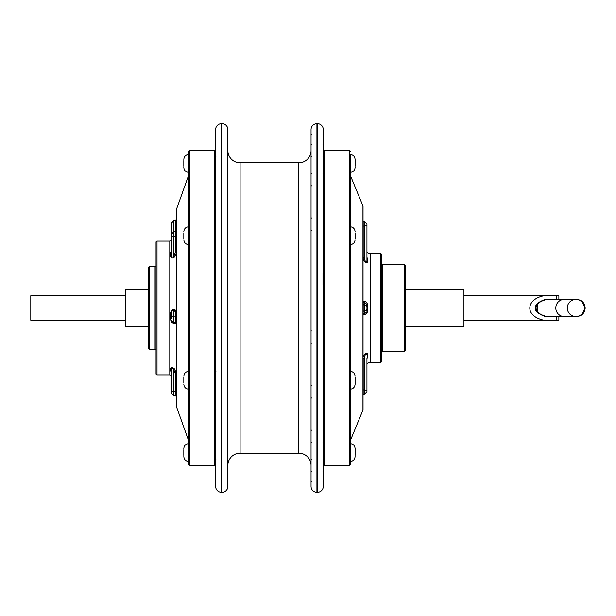 <?xml version="1.0" encoding="UTF-8"?>
<svg xmlns="http://www.w3.org/2000/svg" width="616" height="616" viewBox="0 0 616 616"><rect width="100%" height="100%" fill="white"/><g stroke="black" fill="none" stroke-linecap="round" stroke-linejoin="round"><path stroke-width="0.92" d="M311.049 150.597A12.235 12.235 0 0 1 298.814 162.832L240.101 162.832A12.235 12.235 0 0 1 227.866 150.597L227.866 129.56A5.875 5.875 0 0 0 221.999 123.685L221.506 123.685A5.875 5.875 0 0 0 215.631 129.56L215.631 486.44A5.875 5.875 0 0 0 221.506 492.315L221.999 492.315A5.875 5.875 0 0 0 227.866 486.44L227.866 465.403A12.235 12.235 0 0 1 240.101 453.168L298.814 453.168A12.235 12.235 0 0 1 311.049 465.403M227.866 129.56L227.866 486.44M227.866 301.232L227.866 314.768M227.581 256.757L227.866 244.321M227.866 205.459L227.866 193.509L227.866 205.459M227.866 159.482L227.866 166.251L227.581 156.795M227.581 149.034L227.866 136.19M227.866 144.136L227.866 141.788M227.866 479.81L227.866 474.212M227.866 446.369L227.866 449.749M227.581 409.648L227.866 422.491L227.866 410.541M227.581 371.394L227.866 358.55M349.218 465.403L349.218 150.597L324.262 150.597A0.978 0.978 0 0 1 323.285 149.619L323.285 129.56A5.875 5.875 0 0 0 317.409 123.685L316.924 123.685A5.875 5.875 0 0 0 311.049 129.56L311.049 486.44A5.875 5.875 0 0 0 316.924 492.315L317.409 492.315A5.875 5.875 0 0 0 323.285 486.44L323.285 466.381A0.978 0.978 0 0 1 324.262 465.403L349.218 465.403A0.978 0.978 180 0 0 350.196 464.418L350.196 154.524C353.161 154.816 354.793 156.449 355.085 159.413L355.085 166.266M311.049 272.133L311.049 285.662M323.285 129.56L323.285 486.44M322.992 272.826L322.992 284.977M323.285 174.436L323.285 184.808M323.285 153.9L322.992 144.444M323.285 141.588L323.285 139.239M323.285 183.006L322.992 185.693M322.992 471.556L323.285 466.659M322.992 430.307L323.285 443.143L323.285 432.994M323.285 396.974L323.285 398.56L322.992 397.867M323.285 386.609L323.285 385.031L322.992 385.716M322.992 331.023L323.285 343.867L323.285 330.746M349.218 150.597A0.978 0.978 0 0 1 350.196 151.582M355.085 167.49C354.793 170.463 353.161 172.087 350.196 172.38L350.196 174.867A0.978 0.978 0 0 0 350.265 175.244L350.265 226.796M362.963 410.04L362.963 205.96A0.978 0.978 0 0 1 363.04 206.329L363.04 409.671A0.978 0.978 0 0 1 362.963 410.04L350.265 440.756A0.978 0.978 0 0 0 350.196 441.133L350.196 443.62C353.161 443.913 354.793 445.537 355.085 448.51L355.085 455.363M355.085 456.587C354.793 459.551 353.161 461.184 350.196 461.476L350.196 464.418M350.196 372.541L350.196 389.204C353.161 388.912 354.793 387.279 355.085 384.307L355.085 383.09M362.963 205.96L350.265 175.244M366.951 224.424L366.951 224.963A2.449 1.063 180 0 1 364.503 226.026L364.503 221.737L363.04 220.759L364.017 221.737L364.017 226.026A0.978 0.424 180 0 0 363.04 226.457L363.04 258.012M363.602 301.34C365.504 301.039 366.82 302.11 367.552 304.55L366.951 304.497L366.951 311.504L366.951 304.497L364.503 302.271A0.978 0.901 79.8 0 1 363.602 301.34L363.04 301.478L363.04 393.501M363.04 371.725L363.04 364.649M366.951 224.963L366.951 261.253A0.978 0.816 0 0 0 367.552 262C366.82 263.533 365.504 263.001 363.602 260.422L363.04 257.881A0.978 0.424 0 0 1 364.017 257.45L364.549 259.821M363.178 356.833L363.602 355.586C365.504 352.991 366.82 352.46 367.552 354L367.552 357.442L366.951 358.466M365.781 353.307L365.25 353.576M381.265 361.669L381.265 254.331L381.265 361.669A0.978 0.978 180 0 1 380.288 362.647L370.378 362.647A7.338 7.338 0 0 0 366.951 363.494M380.288 362.647L380.288 253.353L370.378 253.353A7.338 7.338 0 0 1 366.951 252.506M364.518 356.271L364.503 356.31A0.978 0.393 24.5 0 1 363.602 355.594M366.951 391.815L366.951 391.037A2.449 1.063 180 0 0 364.503 389.974L364.503 394.263L366.951 391.815L363.04 395.241L364.017 394.263L364.017 389.974L364.503 389.974L364.503 356.31C365.681 354.038 366.497 353.515 366.951 354.747A0.978 0.816 180 0 1 367.552 354M366.951 257.534L367.552 258.558L367.552 262A0.978 0.816 180 0 1 366.951 261.253C366.497 262.485 365.681 261.962 364.503 259.69A0.978 0.393 -24.5 0 0 363.602 260.422M363.602 314.661L363.04 314.522A0.978 0.978 180 0 1 364.017 313.544L364.503 313.729A0.978 0.901 -79.8 0 0 363.602 314.661C365.504 314.961 366.82 313.89 367.552 311.45L364.503 313.729L364.503 310.98A2.449 2.441 180 0 0 366.951 308.539M366.951 257.75L366.951 257.75A0.978 0.878 180 0 0 367.552 258.558M380.288 253.353A0.978 0.978 0 0 1 381.265 254.331M381.265 352.321A0.978 0.978 180 0 1 382.243 351.343L404.258 351.343A0.978 0.978 180 0 0 405.243 350.365L405.243 265.635L405.243 289.073L463.956 289.073L463.956 326.927L405.243 326.927L405.243 350.365M381.265 263.679A0.978 0.978 -0 0 0 382.243 264.657L382.243 351.343M404.258 351.343L404.258 264.657L382.243 264.657M404.258 264.657A0.978 0.978 0 0 1 405.243 265.635M125.726 320.235L30.8 320.235L30.8 295.765L125.726 295.765M545.884 316.809L558.881 316.809L558.881 320.235L463.956 320.235M148.356 289.073L125.726 289.073L125.726 326.927L148.356 326.927M155.063 266.813L155.063 349.187L149.334 349.187A0.978 0.978 0 0 1 148.356 348.209L148.356 267.791A0.978 0.978 0 0 1 149.334 266.813L155.063 266.813A0.978 0.978 -0 0 0 156.041 265.827M155.063 349.187A0.978 0.978 180 0 1 156.041 350.173M157.018 374.882A0.978 0.978 0 0 1 156.041 373.897L156.041 242.103A0.978 0.978 0 0 1 157.018 241.118L169.007 241.118L169.007 374.882L157.018 374.882L157.018 241.118M171.448 240.702A7.338 7.338 0 0 1 169.007 241.118M171.448 375.298A7.338 7.338 0 0 0 169.007 374.882M176.345 383.999L176.345 370.87M188.665 389.204L188.665 440.779L176.399 406.498A0.978 0.978 0 0 1 176.345 406.175L176.345 209.825A0.978 0.978 0 0 1 176.399 209.502L188.665 175.221A0.978 0.978 0 0 0 188.719 174.898M171.448 318.503L171.448 312.674L171.448 318.503A2.449 2.372 0 0 1 173.897 316.131L175.368 316.131A0.978 0.947 0 0 0 176.345 315.184L176.345 310.726L174.651 309.694C172.557 309.286 171.24 310.256 170.701 312.605L170.701 319.904C171.24 322.176 172.557 323.331 174.651 323.361L176.345 323.5A0.978 0.978 180 0 0 175.368 322.538L175.368 311.673L173.897 310.656A0.978 0.739 106.7 0 0 174.651 309.694M176.345 252.891A0.978 0.493 0 0 0 175.368 252.406L173.897 256.01L174.651 256.957L176.345 252.891L176.345 237.068A0.978 0.493 0 0 0 175.368 236.575L175.368 220.405L176.345 219.427M171.448 251.082L170.701 252.352A0.978 0.809 0 0 0 171.448 251.559L171.448 256.056C171.787 257.396 172.603 257.38 173.897 256.01L173.897 231.693L175.368 231.693L176.345 230.715L176.345 221.544A0.978 0.485 0 0 1 175.368 222.03L173.897 222.03L173.897 220.405L171.448 222.853L171.448 223.877M176.345 396.573L175.368 395.595L175.368 391.453L176.345 391.183L176.345 373.596L174.651 369.046C172.557 367.305 171.24 367.044 170.701 368.26L170.701 371.117L171.448 371.972M214.653 150.597L214.653 465.403L189.705 465.403A0.978 0.978 0 0 1 188.719 464.418L188.719 151.582A0.978 0.978 0 0 1 189.705 150.597L214.653 150.597A0.978 0.978 -0 0 0 215.631 149.619M214.653 465.403A0.978 0.978 180 0 1 215.631 466.381M183.83 455.363L183.83 449.734M183.83 383.09L183.83 377.462M183.83 238.538L183.83 232.91M183.83 166.266L183.83 160.637M174.051 322.538A0.978 0.762 -89.9 0 1 174.651 323.361M171.448 320.097A2.449 2.449 180 0 0 173.897 322.538L170.701 319.904M174.651 256.957C172.557 258.504 171.24 258.45 170.701 256.787A0.978 0.747 0 0 0 171.448 256.056L171.448 222.853M173.897 322.538L175.368 322.538L176.345 323.515A0.978 0.978 180 0 0 175.368 322.538L173.897 322.538L173.897 310.656C172.603 310.256 171.787 310.926 171.448 312.674L170.701 312.605M176.345 373.596L175.368 373.858L173.897 369.862L174.651 369.046M171.448 392.746L171.448 369.115A0.978 0.878 0 0 0 170.701 368.26M171.448 371.848L171.448 369.115C171.787 368.083 172.603 368.337 173.897 369.862L173.897 391.453A2.449 0.67 0 0 0 171.448 392.123M171.448 372.018A0.978 0.924 0 0 0 170.701 371.117M543.905 320.235C524.509 316.154 525.71 299.376 543.905 295.765L558.881 295.765L558.881 299.191L545.838 299.191C538.415 301.832 534.996 304.72 535.581 307.861C534.665 310.911 538.084 313.89 545.838 316.809M543.905 295.765L463.956 295.765M366.951 358.219L366.951 358.25A0.978 0.878 180 0 1 367.552 357.442M366.951 358.25L366.951 391.037M364.503 356.31L364.017 358.55L364.017 389.974A0.978 0.424 180 0 1 363.04 389.543M366.951 307.461A2.449 2.441 180 0 0 364.503 305.02L364.503 302.271L364.017 302.456L364.017 305.02L364.503 305.02L364.017 313.544M355.085 449.734L355.085 448.51M355.085 377.462L355.085 384.307M355.085 232.91L355.085 238.538M355.085 160.637L355.085 159.413M567.305 308A8.532 8.524 90 0 1 575.829 299.468A8.532 8.524 90 0 1 584.345 308A8.532 8.524 90 0 1 575.829 316.532A8.532 8.524 90 0 1 567.305 308M221.506 123.685L221.506 492.315M221.999 123.685L221.999 492.315M240.101 162.832L240.101 453.168M298.814 162.832L298.814 453.168M316.924 123.685L316.924 492.315M317.409 123.685L317.409 492.315M324.262 150.597L324.262 465.403M350.265 244.652L350.265 371.348M350.265 389.204L350.265 440.756M363.04 358.119A0.978 0.424 -0 0 0 364.017 358.55A0.978 0.424 180 0 1 363.04 358.119M364.503 392.446L364.503 392.939M370.378 253.353L370.378 362.647M367.552 304.55L367.552 311.45M363.04 257.881A0.978 0.424 180 0 1 364.017 257.45L364.017 226.026L364.503 226.026L364.503 259.69M364.503 223.554L364.503 223.046M149.334 349.187L149.334 266.813M176.399 406.498L176.399 209.502M188.665 175.221L188.665 226.796M188.665 244.652L188.665 371.348M189.705 465.403L189.705 150.597M170.701 252.352L170.701 256.787M176.345 310.726A0.978 0.947 0 0 1 175.368 311.673M175.368 395.595L173.897 395.595L173.897 391.453L175.368 391.453L175.368 373.858M175.368 252.406L175.368 236.575L173.897 236.575A2.449 1.224 0 0 1 171.448 235.35M171.448 223.254A2.449 1.224 0 0 1 173.897 222.03L173.897 231.693L171.448 234.134M556.564 316.809L556.564 320.235M556.564 295.765L556.564 299.191M364.503 392.954L364.503 391.938M363.04 301.478A0.978 0.978 180 0 0 364.017 302.456M363.04 311.958A0.978 0.978 180 0 1 364.017 310.98L364.017 305.02A0.978 0.978 180 0 1 363.04 304.042M555.809 308A8.532 8.347 -90 0 1 564.156 299.468L576.668 299.468C581.851 299.969 584.692 302.818 585.2 308C584.692 313.182 581.851 316.031 576.668 316.532L564.156 316.532A8.532 8.347 -90 0 1 555.809 308M537.591 311.965L537.591 304.035M215.923 421.798L215.631 422.491M364.503 221.737L366.951 224.185L364.503 221.737M188.719 443.62C185.755 443.913 184.122 445.537 183.83 448.51M188.719 461.476C185.755 461.184 184.122 459.551 183.83 456.587M188.719 371.348C185.755 371.633 184.122 373.265 183.83 376.237M188.719 389.204C185.755 388.912 184.122 387.279 183.83 384.307M188.719 244.652C185.755 244.367 184.122 242.735 183.83 239.763M188.719 226.796C185.755 227.088 184.122 228.721 183.83 231.693M188.719 172.38C185.755 172.087 184.122 170.463 183.83 167.49M188.719 154.524C185.755 154.816 184.122 156.449 183.83 159.413M173.897 395.595L171.448 393.147M175.368 220.405L173.897 220.405M547.801 316.809C540.039 315.053 536.782 311.688 536.667 310.718L535.897 307.869L536.698 305.236C536.805 304.312 540.032 300.955 547.801 299.191M350.196 371.348C353.161 371.633 354.793 373.265 355.085 376.237M350.196 244.652C353.161 244.367 354.793 242.735 355.085 239.763M350.196 226.796C353.161 227.088 354.793 228.721 355.085 231.693M322.992 230.284L323.285 230.969M311.334 230.284L311.049 230.969M311.334 218.133L311.049 217.44M322.992 173.55L323.285 172.857M311.334 185.693L311.049 186.386M311.334 173.55L311.049 172.857M322.992 156.595L323.285 157.288M311.334 156.595L311.049 157.288M311.334 144.444L311.049 143.751M322.992 134.342L323.285 133.649M311.334 134.342L311.049 133.649M322.992 481.658L323.285 482.351M311.334 481.658L311.049 482.351M322.992 459.405L323.285 458.712M311.334 459.405L311.049 458.712M311.334 471.556L311.049 472.249M322.992 442.45L323.285 443.143M311.334 430.307L311.049 429.614M311.334 442.45L311.049 443.143M311.334 385.716L311.049 385.031M311.334 397.867L311.049 398.56M322.992 343.174L323.285 343.867M311.334 331.023L311.049 330.338M311.334 343.174L311.049 343.867M215.923 256.757L215.631 257.45M227.581 206.352L227.866 207.045M227.581 168.938L227.866 169.631M215.923 168.938L215.631 169.631M215.923 156.795L215.631 156.102L215.923 156.795M215.923 149.034L215.631 149.726M227.581 194.202L227.866 193.509L227.581 194.202M227.581 244.606L227.866 243.913L227.581 244.606M215.923 359.244L215.631 358.55M227.581 459.205L227.866 459.898M215.923 459.205L215.631 459.898L215.923 459.205M227.581 466.967L227.866 466.273M215.923 466.967L215.631 466.273M215.923 447.062L215.631 446.369M227.581 421.798L227.866 422.491M215.923 371.394L215.631 372.087M215.923 409.648L215.631 408.955M546.623 316.532L564.156 316.532M546.623 299.468L564.156 299.468"/></g></svg>
